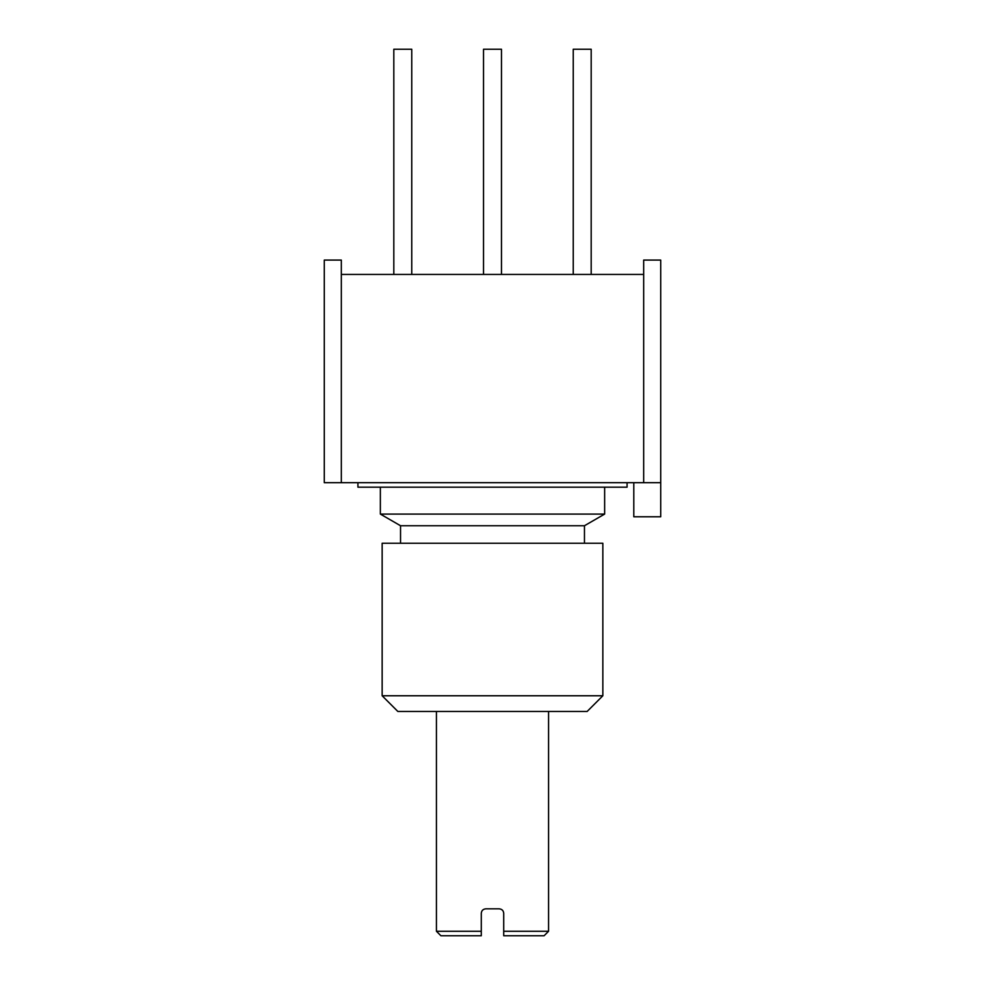 <?xml version="1.0" encoding="UTF-8"?>
<svg xmlns="http://www.w3.org/2000/svg" width="985" height="985" viewBox="0 0 985 985"><rect width="100%" height="100%" fill="white"/><g stroke="black" fill="none" stroke-linecap="round" stroke-linejoin="round"><path stroke-width="1.48" d="M643.673 482.687L643.673 260.077L660.713 260.077L660.713 482.687L324.287 482.687L324.287 260.077L341.327 260.077L341.327 482.687M660.713 482.687L660.713 516.78L633.798 516.78L633.798 482.687M341.327 274.433L643.673 274.433M573.245 274.433L573.245 49.25L591.185 49.25L591.185 274.433M483.524 274.433L483.524 49.25L501.476 49.25L501.476 274.433M393.815 274.433L393.815 49.25L411.755 49.25L411.755 274.433M357.924 482.687L357.924 487.181L627.076 487.181L627.076 482.687M604.642 487.181L604.642 514.084L380.358 514.084L380.358 487.181M400.538 543.252L400.538 525.744L584.462 525.744L584.462 543.252M382.155 543.252L602.845 543.252L602.845 695.767L382.155 695.767L382.155 543.252M397.854 711.466L587.146 711.466L602.845 695.767L382.155 695.767L397.854 711.466M436.429 711.466L436.429 931.268L481.283 931.268L481.283 935.75L481.283 913.317C481.542 910.608 483.032 909.118 485.777 908.835L499.223 908.835C501.968 909.118 503.458 910.608 503.717 913.317L503.717 935.75L503.717 931.268L548.571 931.268L544.089 935.75L503.717 935.75M548.571 711.466L548.571 931.268M481.283 935.75L440.911 935.75L436.429 931.268M400.538 525.744L380.358 514.084M604.642 514.084L584.462 525.744"/></g></svg>
